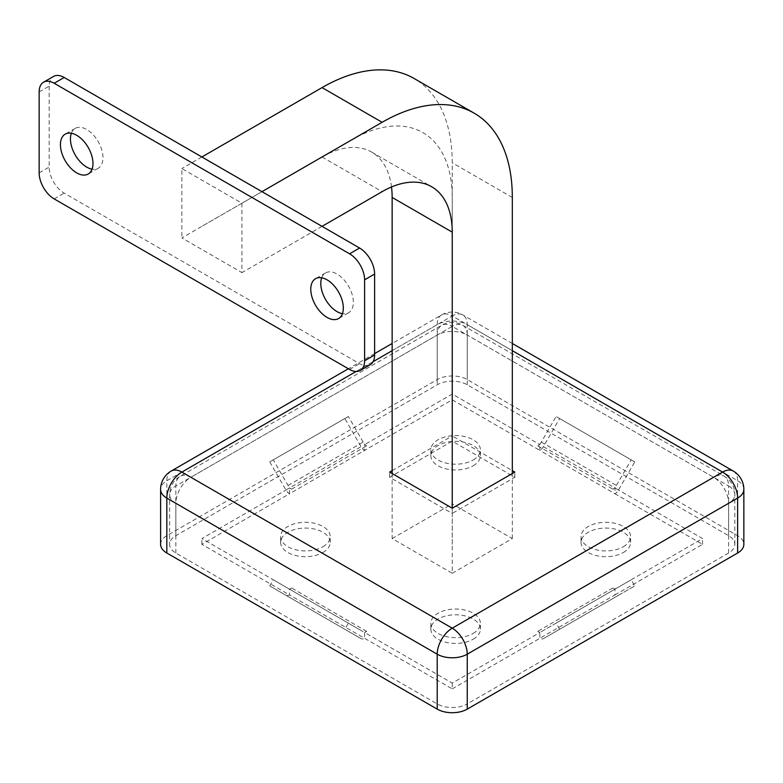<?xml version="1.0" encoding="UTF-8"?>
<svg xmlns="http://www.w3.org/2000/svg" width="783" height="783" viewBox="0 0 783 783"><rect width="100%" height="100%" fill="white"/><g stroke="black" fill="none" stroke-linecap="round" stroke-linejoin="round"><path stroke-width="0.59" stroke-dasharray="3.92 2.94" d="M391.51 186.98A99.138 57.237 120 0 0 371.612 152.068A99.138 57.237 120 0 0 322.048 156.982L181.852 237.924L241.937 272.611L241.937 203.237L181.852 168.541L181.852 237.924M392.146 473.529L392.146 538.567L452.231 573.264L452.231 508.216L452.231 513.423L514.813 477.287L452.231 441.152L389.64 477.287L452.231 513.423M364.604 632.517L366.679 631.323A7.076 4.091 -60 0 1 363.136 631.675L288.036 588.307A7.076 4.091 120 0 0 291.579 587.964L289.504 589.159L201.877 538.567L289.504 487.985L291.579 489.179A7.076 4.091 60 0 1 288.036 485.44L273.267 459.856L269.724 461.901L285.961 490.021A7.076 4.091 -120 0 0 289.504 493.76L201.877 544.351L289.504 594.943A7.076 4.091 -60 0 1 285.961 595.295L361.061 638.654A7.076 4.091 120 0 0 364.604 638.302L364.604 632.517L452.231 683.109L539.849 632.517L537.774 631.323A7.076 4.091 60 0 0 541.317 631.675L556.087 623.151L559.63 629.278L543.392 638.654A7.076 4.091 -120 0 1 539.849 638.302L539.849 632.517M288.036 485.44L363.136 442.082A7.076 4.091 -120 0 0 366.679 445.821L364.604 444.617L452.231 394.035L539.849 444.617L537.774 445.821A7.076 4.091 120 0 0 541.317 442.082L556.087 416.497L559.63 418.543L543.392 446.662A7.076 4.091 -60 0 1 539.849 450.401L452.231 399.81L364.604 450.401L364.604 444.617M541.317 442.082L616.427 485.44A7.076 4.091 -60 0 1 612.883 489.179L614.958 487.985L702.576 538.567L614.958 589.159L612.883 587.964A7.076 4.091 -120 0 0 616.427 588.307L631.196 579.782L634.729 585.919L618.501 595.295A7.076 4.091 60 0 1 614.958 594.943L702.576 544.351L614.958 493.76L614.958 487.985M473.147 460.003A24.782 14.309 0 0 0 480.41 449.882A24.782 14.309 0 0 0 465.112 436.669A24.782 14.309 0 0 0 438.098 439.772A24.782 14.309 0 0 0 430.836 449.882A24.782 14.309 0 0 0 446.144 463.105A24.782 14.309 0 0 0 473.147 460.003M623.356 546.73A24.782 14.309 0 0 0 630.618 536.609A24.782 14.309 0 0 0 615.321 523.387A24.782 14.309 0 0 0 588.307 526.489A24.782 14.309 0 0 0 581.055 536.609A24.782 14.309 0 0 0 596.352 549.832A24.782 14.309 0 0 0 623.356 546.73M473.147 633.447A24.782 14.309 0 0 0 480.41 623.337A24.782 14.309 0 0 0 465.112 610.114A24.782 14.309 0 0 0 438.098 613.216A24.782 14.309 0 0 0 430.836 623.337A24.782 14.309 0 0 0 446.144 636.55A24.782 14.309 0 0 0 473.147 633.447M322.939 546.73A24.782 14.309 0 0 0 330.201 536.609A24.782 14.309 0 0 0 314.893 523.387A24.782 14.309 0 0 0 287.89 526.489A24.782 14.309 0 0 0 280.627 536.609A24.782 14.309 0 0 0 295.925 549.832A24.782 14.309 0 0 0 322.939 546.73M452.231 573.264L512.317 538.567L452.231 503.88L452.231 162.766A184.103 106.292 120 0 0 414.099 78.486M392.146 538.567L452.231 503.88M288.036 588.307L273.267 579.782L269.724 585.919L361.061 638.654L344.833 629.278L348.366 623.151L363.136 631.675L288.036 588.307M452.231 683.109L452.231 688.893L364.604 638.302L289.504 594.943L289.504 589.159M201.877 544.351L201.877 538.567M452.231 688.893L614.958 594.943L614.958 589.159M473.147 465.787A24.782 14.309 0 0 0 480.41 455.667A24.782 14.309 0 0 0 465.112 442.444A24.782 14.309 0 0 0 438.098 445.547A24.782 14.309 0 0 0 430.836 455.667A24.782 14.309 0 0 0 446.144 468.89A24.782 14.309 0 0 0 473.147 465.787M623.356 552.504A24.782 14.309 0 0 0 630.618 542.394A24.782 14.309 0 0 0 615.321 529.171A24.782 14.309 0 0 0 588.307 532.274A24.782 14.309 0 0 0 581.055 542.394A24.782 14.309 0 0 0 596.352 555.607A24.782 14.309 0 0 0 623.356 552.504M473.147 639.231A24.782 14.309 0 0 0 480.41 629.111A24.782 14.309 0 0 0 465.112 615.898A24.782 14.309 0 0 0 438.098 619.001A24.782 14.309 0 0 0 430.836 629.111A24.782 14.309 0 0 0 446.144 642.334A24.782 14.309 0 0 0 473.147 639.231M322.939 552.504A24.782 14.309 0 0 0 330.201 542.394A24.782 14.309 0 0 0 314.893 529.171A24.782 14.309 0 0 0 287.89 532.274A24.782 14.309 0 0 0 280.627 542.394A24.782 14.309 0 0 0 295.925 555.607A24.782 14.309 0 0 0 322.939 552.504M702.576 544.351L702.576 538.567M618.501 595.295L543.392 638.654L618.501 595.295M559.63 629.278L634.729 585.919M556.087 623.151L631.196 579.782M616.427 588.307L541.317 631.675M616.427 485.44L631.196 459.856L634.729 461.901L618.501 490.021A7.076 4.091 120 0 1 614.958 493.76L539.849 450.401L539.849 444.617M452.231 399.81L452.231 394.035M634.729 461.901L559.63 418.543M631.196 459.856L556.087 416.497M363.136 442.082L348.366 416.497L344.833 418.543L361.061 446.662A7.076 4.091 60 0 0 364.604 450.401L289.504 493.76L289.504 487.985M344.833 418.543L269.724 461.901M348.366 416.497L273.267 459.856M273.267 579.782L348.366 623.151M269.724 585.919L344.833 629.278M512.317 538.567L512.317 473.529M261.962 191.669L241.937 203.237M322.048 226.356L241.937 272.611M39.15 91.934L49.163 86.159A21.239 12.264 60 0 1 53.567 76.431M49.163 86.159L49.163 167.102A21.239 12.264 60 0 0 64.186 193.117L359.603 363.674A21.239 12.264 60 0 0 370.222 364.721M321.696 277.799A23.01 13.291 60 0 1 325.562 272.915A23.01 13.291 60 0 1 337.072 274.06A23.01 13.291 60 0 1 352.105 294.339A23.01 13.291 60 0 1 348.572 312.779A23.01 13.291 60 0 1 342.416 313.68M71.351 133.257A23.01 13.291 60 0 1 75.207 128.383A23.01 13.291 60 0 1 86.717 129.518A23.01 13.291 60 0 1 101.751 149.798A23.01 13.291 60 0 1 98.227 168.237A23.01 13.291 60 0 1 92.071 169.148M201.877 156.982L181.852 168.541M728.611 553.023L728.611 503.303A21.239 12.264 -120 0 0 713.597 477.287L452.231 628.181A21.239 12.264 60 0 1 467.245 654.197A21.239 12.264 180 0 1 437.208 654.197A21.239 12.264 -60 0 1 452.231 628.181L190.866 477.287L452.231 326.384L713.597 477.287A21.239 12.264 -60 0 1 724.216 476.23A21.239 12.264 -60 0 1 728.611 485.959A21.239 12.264 180 0 1 734.836 494.631A21.239 12.264 180 0 1 728.611 503.303L467.245 654.197L467.245 703.927L728.611 553.023A21.239 12.264 0 0 0 734.836 544.351A21.239 12.264 0 0 0 728.611 535.68L467.245 384.776A21.239 12.264 0 0 0 437.208 384.776L175.842 535.68A21.239 12.264 0 0 0 169.617 544.351A21.239 12.264 0 0 0 175.842 553.023L437.208 703.927A21.239 12.264 0 0 0 467.245 703.927M452.231 441.152L452.231 435.945L512.317 470.632M514.813 477.287L514.813 472.08M392.146 470.632L452.231 435.945M389.64 477.287L389.64 472.08M171.232 471.033A21.239 12.264 -120 0 0 166.828 480.752A21.239 12.264 0 0 0 160.603 489.424M160.603 544.351A21.239 12.264 180 0 1 166.828 535.68L437.208 379.579A21.239 12.264 180 0 1 467.245 379.579L737.625 535.68A21.239 12.264 180 0 1 743.85 544.351M175.842 535.68L175.842 485.959A21.239 12.264 60 0 1 180.237 476.23A21.239 12.264 60 0 1 190.866 477.287A21.239 12.264 120 0 0 175.842 503.303A21.239 12.264 180 0 1 169.617 494.631A21.239 12.264 180 0 1 175.842 485.959L437.208 335.055A21.239 12.264 180 0 1 467.245 335.055A21.239 12.264 120 0 0 462.851 325.337A21.239 12.264 120 0 0 452.231 326.384A21.239 12.264 -120 0 0 441.602 325.337A21.239 12.264 -120 0 0 437.208 335.055L437.208 384.776M743.85 489.424A21.239 12.264 0 0 0 737.625 480.752L737.625 535.68M512.317 350.667L452.231 315.98A21.239 12.264 -60 0 1 462.851 314.923A21.239 12.264 -60 0 1 467.245 324.651A21.239 12.264 0 0 0 437.208 324.651A21.239 12.264 60 0 1 441.602 314.923A21.239 12.264 60 0 1 452.231 315.98L392.146 350.667M452.231 544.351L452.231 197.453A141.615 81.765 120 0 0 352.086 139.638L201.877 226.356M322.048 156.982L382.133 191.669M366.679 631.323L291.579 587.964M291.579 489.179L366.679 445.821M537.774 445.821L612.883 489.179M612.883 587.964L537.774 631.323M543.392 446.662L618.501 490.021M285.961 490.021L361.061 446.662M512.317 197.453L452.231 162.766M349.58 369.459L359.603 363.674M54.174 198.902L64.186 193.117M39.15 172.877L49.163 167.102M373.148 361.638L356.069 371.494M437.208 379.579L437.208 324.651L166.828 480.752L166.828 535.68M437.208 703.927L437.208 654.197L175.842 503.303L175.842 553.023M467.245 384.776L467.245 335.055L728.611 485.959L728.611 535.68M733.231 471.033A21.239 12.264 120 0 1 737.625 480.752L467.245 324.651L467.245 379.579M371.612 152.068L431.697 186.765M480.41 455.667L480.41 449.882M430.836 455.667L430.836 449.882M630.618 542.394L630.618 536.609M581.055 542.394L581.055 536.609M480.41 629.111L480.41 623.337M430.836 629.111L430.836 623.337M330.201 542.394L330.201 536.609M280.627 542.394L280.627 536.609M98.227 168.237L88.205 174.022M348.572 312.779L338.559 318.564M325.562 272.915L315.549 278.699M75.207 128.383L65.195 134.157M734.836 544.351L734.836 494.631A21.239 21.239 0 0 0 724.216 476.23L462.851 325.337A21.239 21.239 0 0 0 441.602 325.337L180.237 476.23A21.239 21.239 0 0 0 169.617 494.631L169.617 544.351M512.317 343.483L462.851 314.923A21.239 21.239 0 0 0 441.602 314.923L392.146 343.483M374.617 353.603L348.376 368.754"/><path stroke-width="1.17" d="M392.146 473.529L392.146 197.453A99.138 57.237 120 0 0 391.51 186.98M512.317 470.632L514.813 472.08L452.231 508.216L452.231 232.14A99.138 57.237 120 0 0 431.697 186.765A99.138 57.237 120 0 0 382.133 191.669L322.048 226.356M512.317 473.529L512.317 197.453A184.103 106.292 120 0 0 474.185 113.173A184.103 106.292 120 0 0 382.133 122.295L261.962 191.669M349.58 253.819L359.603 248.045A21.239 12.264 60 0 1 374.617 274.06L374.617 355.002A21.239 12.264 60 0 1 370.222 364.721L360.209 370.506A21.239 12.264 -120 0 0 364.604 360.777L364.604 279.834A21.239 12.264 -120 0 0 349.58 253.819L54.174 83.262A21.239 12.264 -120 0 0 43.554 82.215A21.239 12.264 -120 0 0 39.15 91.934L39.15 172.877A21.239 12.264 -120 0 0 54.174 198.902L349.58 369.459A21.239 12.264 -120 0 0 360.209 370.506M359.603 248.045L64.186 77.488A21.239 12.264 60 0 0 53.567 76.431L43.554 82.215M342.416 313.68A23.01 13.291 60 0 1 337.072 311.634A23.01 13.291 60 0 1 321.696 277.799M92.071 169.148A23.01 13.291 60 0 1 86.717 167.102A23.01 13.291 60 0 1 71.351 133.257M76.705 135.302A23.01 13.291 60 0 1 91.738 155.582A23.01 13.291 60 0 1 88.205 174.022A23.01 13.291 60 0 1 76.705 172.877A23.01 13.291 60 0 1 61.671 152.597A23.01 13.291 60 0 1 65.195 134.157A23.01 13.291 60 0 1 76.705 135.302M327.049 279.834A23.01 13.291 60 0 1 342.083 300.114A23.01 13.291 60 0 1 338.559 318.564A23.01 13.291 60 0 1 327.049 317.418A23.01 13.291 60 0 1 312.016 297.139A23.01 13.291 60 0 1 315.549 278.699A23.01 13.291 60 0 1 327.049 279.834M474.185 113.173L414.099 78.486A184.103 106.292 120 0 0 322.048 87.598L201.877 156.982M452.231 508.216L389.64 472.08L392.146 470.632M356.069 371.494L181.852 472.08L452.231 628.181A21.239 12.264 120 0 0 437.208 654.197A21.239 12.264 0 0 0 467.245 654.197L467.245 709.124A21.239 12.264 180 0 1 437.208 709.124L166.828 553.023A21.239 12.264 180 0 1 160.603 544.351L160.603 489.424A21.239 12.264 0 0 0 166.828 498.096A21.239 12.264 -60 0 1 181.852 472.08A21.239 12.264 -120 0 0 171.232 471.033A21.239 21.239 0 0 0 160.603 489.424M467.245 709.124L737.625 553.023A21.239 12.264 180 0 0 743.85 544.351L743.85 489.424A21.239 21.239 0 0 0 733.231 471.033A21.239 12.264 120 0 0 722.611 472.08A21.239 12.264 60 0 1 737.625 498.096A21.239 12.264 0 0 0 743.85 489.424M392.146 197.453L452.231 232.14M364.604 279.834L374.617 274.06M364.604 360.777L374.617 355.002M54.174 83.262L64.186 77.488M382.133 122.295L322.048 87.598M392.146 350.667L373.148 361.638M737.625 553.023L737.625 498.096L467.245 654.197A21.239 12.264 -120 0 0 452.231 628.181L722.611 472.08L512.317 350.667M166.828 553.023L166.828 498.096L437.208 654.197L437.208 709.124M733.231 471.033L512.317 343.483M392.146 343.483L374.617 353.603M348.376 368.754L171.232 471.033"/></g></svg>
